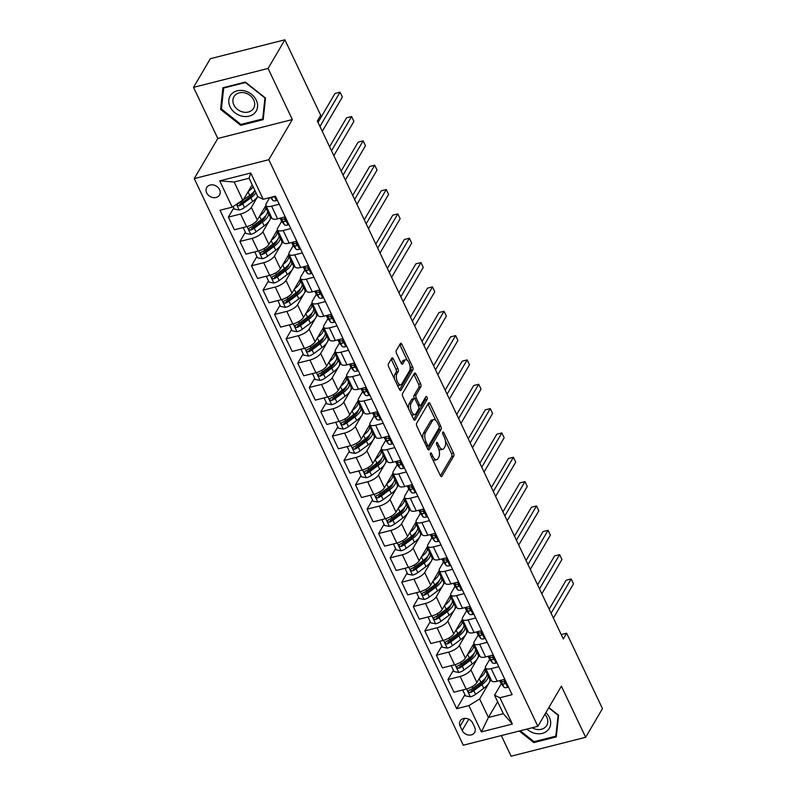 <?xml version="1.0" encoding="UTF-8"?>
<svg xmlns="http://www.w3.org/2000/svg" width="796" height="796" viewBox="0 0 796 796"><rect width="100%" height="100%" fill="white"/><g stroke="black" fill="none" stroke-linecap="round" stroke-linejoin="round"><path stroke-width="1.19" d="M430.477 453.093A1.592 0.706 75.8 0 0 430.646 455.222L440.297 475.53A2.279 1.005 75.8 0 0 441.511 476.605A2.279 1.005 75.8 0 0 441.86 476.316L453.74 456.058A2.279 1.005 75.8 0 0 453.491 453.024L443.85 432.716A1.592 0.706 75.8 0 0 443.004 431.959A1.592 0.706 75.8 0 0 442.755 432.168A1.592 0.706 75.8 0 0 442.924 434.288L444.178 436.914A7.273 3.214 75.8 0 1 444.964 446.636L443.979 448.327A7.273 3.214 75.8 0 1 442.865 449.262A7.273 3.214 75.8 0 1 438.964 445.81L437.71 443.183A1.592 0.706 75.8 0 0 436.865 442.427A1.592 0.706 75.8 0 0 436.616 442.626A1.592 0.706 75.8 0 0 436.785 444.755L438.039 447.382A7.273 3.214 75.8 0 1 438.825 457.103L437.84 458.785A7.273 3.214 75.8 0 1 436.725 459.73A7.273 3.214 75.8 0 1 432.825 456.277L431.571 453.64A1.592 0.706 75.8 0 0 430.726 452.894A1.592 0.706 75.8 0 0 430.477 453.093M206.691 192.901A7.413 6.069 -149.6 0 0 213.079 197.597A7.413 6.069 -149.6 0 0 219.537 195.01A7.413 6.069 -149.6 0 0 219.587 189.627A7.413 6.069 -149.6 0 0 213.199 184.931A7.413 6.069 -149.6 0 0 206.741 187.508A7.413 6.069 -149.6 0 0 206.691 192.901M393.353 358.936A2.279 1.005 75.8 0 0 392.139 357.862A2.279 1.005 75.8 0 0 391.791 358.15L388.458 363.832A2.279 1.005 75.8 0 0 388.697 366.876L399.413 389.423A2.279 1.005 75.8 0 0 400.627 390.508A2.279 1.005 75.8 0 0 400.975 390.209L412.855 369.961A2.279 1.005 75.8 0 0 412.607 366.916L401.9 344.37A2.279 1.005 75.8 0 0 400.686 343.285A2.279 1.005 75.8 0 0 400.338 343.583L396.309 350.449A2.279 1.005 75.8 0 0 396.557 353.484L401.134 363.135A2.279 1.005 75.8 0 0 402.358 364.21A2.279 1.005 75.8 0 0 402.706 363.921L404.706 360.518A6.079 2.687 75.8 0 1 405.632 359.732A6.079 2.687 75.8 0 1 409.363 363.752A6.079 2.687 75.8 0 1 409.562 370.737L401.731 384.08A6.079 2.687 75.8 0 1 400.806 384.856A6.079 2.687 75.8 0 1 397.075 380.836A6.079 2.687 75.8 0 1 396.886 373.851L398.189 371.632A2.279 1.005 75.8 0 0 397.94 368.588L393.353 358.936L391.343 359.454A2.279 1.005 75.8 0 0 391.194 359.165M292.341 119.569L268.073 68.456L284.888 39.8L210.343 58.705L193.528 87.361L217.796 138.474L194.254 178.593L268.809 159.697L292.341 119.569L217.796 138.474M501.321 735.574L511.112 756.2L585.657 737.295L561.389 686.182L537.857 726.31L268.809 159.697M585.657 737.295L602.472 708.639L566.643 633.188L561.22 634.561M284.888 39.8L320.708 115.251L317.355 120.982L563.289 638.919L566.643 633.188M416.676 423.273A2.279 1.005 75.8 0 0 416.925 426.308L427.631 448.864A2.279 1.005 75.8 0 0 428.855 449.939A2.279 1.005 75.8 0 0 429.203 449.65L441.084 429.392A2.279 1.005 75.8 0 0 440.835 426.358L430.129 403.811A2.279 1.005 75.8 0 0 428.905 402.726A2.279 1.005 75.8 0 0 428.556 403.025L416.676 423.273M413.522 419.144L402.816 396.597A2.279 1.005 75.8 0 1 402.567 393.552L414.447 373.304A2.279 1.005 75.8 0 1 414.796 373.006A2.279 1.005 75.8 0 1 416.019 374.09L420.596 383.742A2.279 1.005 75.8 0 1 420.845 386.776L416.029 394.995A2.279 1.005 75.8 0 0 416.278 398.03L419.313 404.428A2.279 1.005 75.8 0 0 420.537 405.512A2.279 1.005 75.8 0 0 420.885 405.214L425.9 396.667A1.592 0.706 75.8 0 1 426.139 396.458A1.592 0.706 75.8 0 1 427.114 397.512A1.592 0.706 75.8 0 1 427.173 399.343L415.084 419.93A2.279 1.005 75.8 0 1 414.736 420.228A2.279 1.005 75.8 0 1 413.522 419.144M474.655 727.275L472.625 722.997A7.184 5.88 -149.6 0 0 466.436 718.44A7.184 5.88 -149.6 0 0 460.188 720.947A7.184 5.88 -149.6 0 0 460.128 726.161L462.168 730.449A7.184 5.88 -149.6 0 0 468.346 734.997A7.184 5.88 -149.6 0 0 474.605 732.499A7.184 5.88 -149.6 0 0 474.655 727.275M194.254 178.593L463.302 745.215L537.857 726.31M497.649 701.754L488.416 717.485L503.331 713.704L494.545 695.207L499.918 697.754L512.107 694.659L275.416 196.194L263.227 199.289L257.854 196.741L249.078 178.244L234.163 182.025L242.949 200.522L252.183 184.791M499.918 697.754L512.395 724.042L481.371 731.902L468.884 705.614L479.64 698.987L491.013 679.595M464.924 694.689L456.695 708.709L468.884 705.614M456.695 708.709L220.004 210.244L232.203 207.159L219.716 180.871L250.74 173.001L263.227 199.289M268.073 68.456L193.528 87.361M479.64 698.987L488.416 717.485L481.371 731.902M233.785 207.905L228.382 217.109L240.571 214.024A9.263 3.393 -25.4 0 0 251.317 207.398L257.725 196.473A17.721 6.497 -25.4 0 1 252.621 201.497L244.471 207.557A6.139 2.249 -25.4 0 1 239.307 210.035L234.352 209.109L233.148 206.572M228.382 217.109L234.392 229.765L246.581 226.681A9.263 3.393 -25.4 0 0 257.327 220.054L265.884 205.468M245.337 232.243L239.934 241.457L252.123 238.362A9.263 3.393 -25.4 0 0 262.879 231.736L271.426 217.149M239.934 241.457L245.944 254.113L258.133 251.019A9.263 3.393 -25.4 0 0 268.889 244.392L277.446 229.805M256.899 256.581L251.496 265.794L263.685 262.7A9.263 3.393 -25.4 0 0 274.431 256.073L282.988 241.486M251.496 265.794L257.506 278.451L269.695 275.356A9.263 3.393 -25.4 0 0 280.441 268.73L288.998 254.143M268.451 280.928L263.048 290.132L275.237 287.038A9.263 3.393 -25.4 0 0 285.993 280.411L294.54 265.834M263.048 290.132L269.058 302.788L281.247 299.694A9.263 3.393 -25.4 0 0 292.003 293.067L300.56 278.481M280.013 305.266L274.61 314.47L286.799 311.375A9.263 3.393 -25.4 0 0 297.545 304.749L306.102 290.172M274.61 314.47L280.62 327.126L292.809 324.032A9.263 3.393 -25.4 0 0 303.555 317.405L312.112 302.818M291.565 329.604L286.162 338.807L298.351 335.713A9.263 3.393 -25.4 0 0 309.107 329.086L317.654 314.51M286.162 338.807L292.172 351.464L304.361 348.369A9.263 3.393 -25.4 0 0 315.116 341.743L323.673 327.166M303.127 353.941L297.724 363.145L309.913 360.061A9.263 3.393 -25.4 0 0 320.659 353.424L329.216 338.847M297.724 363.145L303.734 375.802L315.922 372.717A9.263 3.393 -25.4 0 0 326.668 366.08L335.225 351.504M314.679 378.279L309.276 387.483L321.475 384.398A9.263 3.393 -25.4 0 0 332.221 377.772L340.768 363.185M309.276 387.483L315.286 400.139L327.474 397.055A9.263 3.393 -25.4 0 0 338.23 390.428L346.787 375.841M326.241 402.617L320.838 411.83L333.026 408.736A9.263 3.393 -25.4 0 0 343.772 402.109L352.329 387.523M320.838 411.83L326.848 424.487L339.036 421.392A9.263 3.393 -25.4 0 0 349.782 414.766L358.339 400.179M337.793 426.954L332.39 436.168L344.588 433.074A9.263 3.393 -25.4 0 0 355.334 426.447L363.881 411.86M332.39 436.168L338.4 448.825L350.598 445.73A9.263 3.393 -25.4 0 0 361.344 439.103L369.901 424.517M349.354 451.302L343.952 460.506L356.14 457.411A9.263 3.393 -25.4 0 0 366.886 450.785L375.443 436.208M343.952 460.506L349.961 473.162L362.15 470.068A9.263 3.393 -25.4 0 0 372.896 463.441L381.453 448.854M360.906 475.64L355.504 484.844L367.702 481.749A9.263 3.393 -25.4 0 0 378.448 475.122L386.995 460.546M355.504 484.844L361.513 497.5L373.712 494.406A9.263 3.393 -25.4 0 0 384.458 487.779L393.015 473.192M372.468 499.978L367.065 509.181L379.254 506.087A9.263 3.393 -25.4 0 0 390 499.46L398.557 484.883M367.065 509.181L373.075 521.838L385.264 518.743A9.263 3.393 -25.4 0 0 396.01 512.117L404.567 497.54M384.02 524.315L378.617 533.519L390.816 530.435A9.263 3.393 -25.4 0 0 401.562 523.798L410.119 509.221M378.617 533.519L384.627 546.175L396.826 543.091A9.263 3.393 -25.4 0 0 407.572 536.454L416.129 521.877M395.582 548.653L390.179 557.857L402.368 554.772A9.263 3.393 -25.4 0 0 413.114 548.145L421.671 533.559M390.179 557.857L396.189 570.513L408.378 567.429A9.263 3.393 -25.4 0 0 419.124 560.802L427.681 546.215M407.134 572.991L401.741 582.204L413.93 579.11A9.263 3.393 -25.4 0 0 424.676 572.483L433.233 557.897M401.741 582.204L407.751 594.861L419.94 591.766A9.263 3.393 -25.4 0 0 430.686 585.14L439.243 570.553M418.696 597.328L413.293 606.542L425.482 603.448A9.263 3.393 -25.4 0 0 436.228 596.821L444.785 582.234M413.293 606.542L419.303 619.198L431.492 616.104A9.263 3.393 -25.4 0 0 442.238 609.477L450.795 594.891M430.248 621.676L424.855 630.88L437.044 627.785A9.263 3.393 -25.4 0 0 447.79 621.159L456.347 606.582M424.855 630.88L430.865 643.536L443.054 640.442A9.263 3.393 -25.4 0 0 453.8 633.815L462.357 619.228M441.81 646.014L436.407 655.217L448.596 652.123A9.263 3.393 -25.4 0 0 459.342 645.496L467.899 630.92M436.407 655.217L442.417 667.874L454.606 664.779A9.263 3.393 -25.4 0 0 465.352 658.153L473.909 643.566M453.362 670.351L447.969 679.555L460.158 676.461A9.263 3.393 -25.4 0 0 470.904 669.834L479.461 655.257M447.969 679.555L453.979 692.212L466.167 689.117A9.263 3.393 -25.4 0 0 476.913 682.49L485.47 667.914M501.261 683.774L494.545 695.207M489.699 659.426L485.809 666.053A9.263 3.393 -25.4 0 0 485.5 667.983A9.263 3.393 -25.4 0 0 491.182 668.6L498.813 666.66M478.137 635.089L474.257 641.715A9.263 3.393 -25.4 0 0 473.948 643.646A9.263 3.393 -25.4 0 0 479.63 644.263L487.251 642.322M466.585 610.751L462.695 617.378A9.263 3.393 -25.4 0 0 462.386 619.308A9.263 3.393 -25.4 0 0 468.068 619.915L475.7 617.985M455.023 586.413L451.143 593.04A9.263 3.393 -25.4 0 0 450.835 594.97A9.263 3.393 -25.4 0 0 456.506 595.577L464.138 593.647M443.471 562.075L439.581 568.702A9.263 3.393 -25.4 0 0 439.273 570.633A9.263 3.393 -25.4 0 0 444.954 571.239L452.586 569.309M431.91 537.738L428.029 544.365A9.263 3.393 -25.4 0 0 427.721 546.295A9.263 3.393 -25.4 0 0 433.392 546.902L441.024 544.971M420.358 513.4L416.467 520.017A9.263 3.393 -25.4 0 0 416.159 521.957A9.263 3.393 -25.4 0 0 421.84 522.564L429.472 520.634M408.796 489.052L404.915 495.679A9.263 3.393 -25.4 0 0 404.607 497.609A9.263 3.393 -25.4 0 0 410.278 498.226L417.91 496.286M397.244 464.715L393.353 471.341A9.263 3.393 -25.4 0 0 393.045 473.272A9.263 3.393 -25.4 0 0 398.726 473.889L406.358 471.948M385.682 440.377L381.801 447.004A9.263 3.393 -25.4 0 0 381.493 448.934A9.263 3.393 -25.4 0 0 387.164 449.541L394.796 447.611M374.13 416.039L370.24 422.666A9.263 3.393 -25.4 0 0 369.931 424.596A9.263 3.393 -25.4 0 0 375.613 425.203L383.244 423.273M362.568 391.702L358.688 398.328A9.263 3.393 -25.4 0 0 358.369 400.259A9.263 3.393 -25.4 0 0 364.051 400.866L371.682 398.935M351.016 367.364L347.126 373.991A9.263 3.393 -25.4 0 0 346.817 375.921A9.263 3.393 -25.4 0 0 352.499 376.528L360.13 374.598M339.454 343.026L335.574 349.643A9.263 3.393 -25.4 0 0 335.255 351.583A9.263 3.393 -25.4 0 0 340.937 352.19L348.568 350.26M327.902 318.679L324.012 325.305A9.263 3.393 -25.4 0 0 323.703 327.236A9.263 3.393 -25.4 0 0 329.385 327.853L337.006 325.912M316.34 294.341L312.46 300.968A9.263 3.393 -25.4 0 0 312.141 302.898A9.263 3.393 -25.4 0 0 317.823 303.515L325.455 301.575M304.788 270.003L300.898 276.63A9.263 3.393 -25.4 0 0 300.59 278.56A9.263 3.393 -25.4 0 0 306.271 279.177L313.893 277.237M293.226 245.666L289.346 252.292A9.263 3.393 -25.4 0 0 289.028 254.222A9.263 3.393 -25.4 0 0 294.709 254.829L302.341 252.899M281.675 221.328L277.784 227.954A9.263 3.393 -25.4 0 0 277.476 229.885A9.263 3.393 -25.4 0 0 283.157 230.492L290.779 228.561M269.735 197.637L266.232 203.617A9.263 3.393 -25.4 0 0 265.914 205.547A9.263 3.393 -25.4 0 0 271.595 206.154L279.227 204.224M489.122 675.605L488.147 675.854M485.5 667.983L491.51 680.64A9.263 3.393 -25.4 0 0 497.192 681.257L504.823 679.316M477.56 651.267L476.585 651.516M473.948 643.646L479.958 656.302A9.263 3.393 -25.4 0 0 485.64 656.919L493.261 654.979M462.386 619.308L468.396 631.964A9.263 3.393 -25.4 0 0 474.078 632.571L481.709 630.641M466.008 626.93L465.033 627.168M450.835 594.97L456.844 607.627A9.263 3.393 -25.4 0 0 462.516 608.234L470.147 606.303M454.446 602.592L453.471 602.831M439.273 570.633L445.282 583.289A9.263 3.393 -25.4 0 0 450.964 583.896L458.595 581.966M442.894 578.244L441.919 578.493M427.721 546.295L433.73 558.951A9.263 3.393 -25.4 0 0 439.402 559.558L447.034 557.628M431.332 553.907L430.357 554.155M416.159 521.957L422.169 534.604A9.263 3.393 -25.4 0 0 427.85 535.22L435.482 533.29M419.781 529.569L418.805 529.818M404.607 497.609L410.617 510.266A9.263 3.393 -25.4 0 0 416.288 510.883L423.92 508.942M408.219 505.231L407.244 505.48M393.045 473.272L399.055 485.928A9.263 3.393 -25.4 0 0 404.736 486.545L412.368 484.605M396.667 480.893L395.692 481.142M381.493 448.934L387.493 461.59A9.263 3.393 -25.4 0 0 393.174 462.197L400.806 460.267M385.105 456.556L384.13 456.795M369.931 424.596L375.941 437.253A9.263 3.393 -25.4 0 0 381.622 437.86L389.254 435.929M373.553 432.218L372.578 432.457M358.369 400.259L364.379 412.915A9.263 3.393 -25.4 0 0 370.06 413.522L377.692 411.592M361.991 407.87L361.016 408.119M346.817 375.921L352.827 388.577A9.263 3.393 -25.4 0 0 358.508 389.184L366.14 387.254M350.439 383.533L349.464 383.781M335.255 351.583L341.265 364.24A9.263 3.393 -25.4 0 0 346.947 364.847L354.578 362.916M338.877 359.195L337.902 359.444M323.703 327.236L329.713 339.892A9.263 3.393 -25.4 0 0 335.395 340.509L343.016 338.569M327.315 334.857L326.35 335.106M312.141 302.898L318.151 315.554A9.263 3.393 -25.4 0 0 323.833 316.171L331.464 314.231M315.763 310.52L314.788 310.768M300.59 278.56L306.599 291.217A9.263 3.393 -25.4 0 0 312.281 291.824L319.902 289.893M304.201 286.182L303.236 286.431M289.028 254.222L295.037 266.879A9.263 3.393 -25.4 0 0 300.719 267.486L308.35 265.556M292.649 261.844L291.674 262.083M277.476 229.885L283.485 242.541A9.263 3.393 -25.4 0 0 289.167 243.148L296.789 241.218M281.087 237.497L280.122 237.745M265.914 205.547L271.924 218.204A9.263 3.393 -25.4 0 0 277.605 218.81L285.237 216.88M269.536 213.159L268.56 213.408M254.849 190.413A17.721 6.497 154.6 0 1 249.755 195.468L232.203 207.159M503.331 713.704L512.395 724.042M219.716 180.871L234.163 182.025M250.74 173.001L249.078 178.244M519.231 731.027L533.837 742.588L556.285 736.897L558.583 715.256L548.852 707.554M222.9 87.769L220.601 109.4L240.75 125.35L263.197 119.649L265.506 98.017L245.357 82.078L222.9 87.769M534.414 741.583L533.837 742.588M241.337 124.345L240.75 125.35M221.567 107.758L220.601 109.4M432.676 459.481A7.273 3.214 75.8 0 0 434.706 460.237L436.725 459.73M438.636 448.845A7.273 3.214 75.8 0 0 440.845 449.77L442.865 449.262M440.437 475.809L451.73 456.566A2.279 1.005 75.8 0 0 451.481 453.531L445.402 440.725M435.73 420.358L428.109 404.318A2.279 1.005 75.8 0 0 427.959 404.04M427.78 449.143L439.064 429.91A2.279 1.005 75.8 0 0 439.153 427.82M427.561 445.183A1.592 0.706 75.8 0 0 428.417 445.939A1.592 0.706 75.8 0 0 428.656 445.74L439.084 427.959A1.592 0.706 75.8 0 0 438.914 425.83L437.601 423.064A7.273 3.214 75.8 0 0 433.701 419.611A7.273 3.214 75.8 0 0 432.576 420.547L425.452 432.696A7.273 3.214 75.8 0 0 426.248 442.417L427.561 445.183L426.069 445.561M433.701 419.611L431.681 420.119A7.273 3.214 75.8 0 0 430.566 421.054L432.576 420.547M423.004 439.123A7.273 3.214 75.8 0 1 423.432 433.213L430.566 421.054M414.248 398.507A2.279 1.005 75.8 0 1 414.01 395.503L418.825 387.284A2.279 1.005 75.8 0 0 418.587 384.249L414 374.598A2.279 1.005 75.8 0 0 413.85 374.319M408.627 408.845A6.079 2.687 75.8 0 1 409.015 404.03L411.025 403.512A6.079 2.687 75.8 0 0 411.224 410.507A6.079 2.687 75.8 0 0 414.945 414.527A6.079 2.687 75.8 0 0 415.88 413.741L418.636 409.045A2.279 1.005 75.8 0 0 418.388 406A2.279 1.005 75.8 0 0 418.517 406.02L420.537 405.512M413.671 419.422L425.154 399.851A1.592 0.706 75.8 0 0 425.104 398.02M411.293 414.457A6.079 2.687 75.8 0 0 412.935 415.034L414.945 414.527M409.015 404.03L411.771 399.323A2.279 1.005 75.8 0 1 412.119 399.035L414.129 398.527A2.279 1.005 75.8 0 1 415.353 399.602L418.388 406M414.129 398.527A2.279 1.005 75.8 0 0 413.781 398.816L411.025 403.512M394.448 378.986A6.079 2.687 75.8 0 1 394.866 374.359L396.169 372.14A2.279 1.005 75.8 0 0 395.92 369.105L391.343 359.454M397.254 384.886A6.079 2.687 75.8 0 0 398.786 385.373L400.806 384.856M405.632 359.732L403.622 360.24A6.079 2.687 75.8 0 0 402.686 361.026L404.706 360.518M401.284 363.414L402.686 361.026M407.174 360.22L399.89 344.877A2.279 1.005 75.8 0 0 399.741 344.598M399.562 389.712L410.845 370.468A2.279 1.005 75.8 0 0 410.597 367.434L409.97 366.12M462.715 690.042L465.491 695.893L470.446 696.808A6.139 2.249 -25.4 0 0 475.61 694.341L483.759 688.281A17.721 6.497 -25.4 0 0 489.709 679.137L487.948 675.436A17.721 6.497 -25.4 0 0 487.072 674.421M479.291 678.431A17.721 6.497 -25.4 0 0 485.082 669.406A17.721 6.497 -25.4 0 0 484.834 668.988M485.082 669.406L486.844 673.098A17.721 6.497 154.6 0 1 480.893 682.242L472.744 688.301A6.139 2.249 154.6 0 1 469.172 690.251C467.879 691.615 468.247 692.391 470.287 692.59A6.139 2.249 -25.4 0 0 473.859 690.639L482.008 684.58A17.721 6.497 -25.4 0 0 487.948 675.436M485.401 678.023A14.706 5.393 154.6 0 1 480.296 684.321L472.147 690.371A3.124 1.144 154.6 0 1 471.252 690.938L470.287 692.59M469.172 690.251L468.466 690.819M508.306 686.659L507.52 687.416A6.139 2.249 154.6 0 1 503.958 687.147L501.311 683.834A17.721 6.497 154.6 0 1 501.002 683.356L499.709 680.62M551.091 613.228L571.19 578.971L573.498 583.836L553.399 618.104M499.898 680.57L502.206 683.446A6.139 2.249 -25.4 0 0 504.336 683.953C505.41 682.968 505.032 682.192 503.221 681.615A6.139 2.249 154.6 0 1 501.092 681.117L500.525 680.411M504.992 682.839L504.336 683.953L504.913 683.595M549.17 609.189L566.155 580.244L571.19 578.971M451.233 665.635L453.939 671.545L458.894 672.471A6.139 2.249 -25.4 0 0 464.058 669.993L472.207 663.944A17.721 6.497 -25.4 0 0 478.147 654.8L476.396 651.098A17.721 6.497 -25.4 0 0 475.52 650.083M467.74 654.093A17.721 6.497 -25.4 0 0 473.53 645.058A17.721 6.497 -25.4 0 0 473.282 644.651M473.53 645.058L475.282 648.76A17.721 6.497 154.6 0 1 469.341 657.904L461.192 663.963A6.139 2.249 154.6 0 1 457.62 665.914C456.327 667.277 456.695 668.053 458.725 668.252A6.139 2.249 -25.4 0 0 462.297 666.302L470.446 660.242A17.721 6.497 -25.4 0 0 476.396 651.098M473.849 653.685A14.706 5.393 154.6 0 1 468.735 659.983L460.585 666.033A3.124 1.144 154.6 0 1 459.69 666.6L458.725 668.252M457.62 665.914L456.914 666.481M439.681 641.297L442.377 647.208L447.332 648.133A6.139 2.249 -25.4 0 0 452.496 645.655L460.645 639.606A17.721 6.497 -25.4 0 0 466.595 630.462L464.834 626.76A17.721 6.497 -25.4 0 0 463.959 625.746M456.178 629.755A17.721 6.497 -25.4 0 0 461.969 620.721A17.721 6.497 -25.4 0 0 461.72 620.313M461.969 620.721L463.73 624.422A17.721 6.497 154.6 0 1 457.78 633.566L449.631 639.626A6.139 2.249 154.6 0 1 446.058 641.576C444.765 642.929 445.133 643.715 447.173 643.914A6.139 2.249 -25.4 0 0 450.745 641.954L458.894 635.904A17.721 6.497 -25.4 0 0 464.834 626.76M462.287 629.347A14.706 5.393 154.6 0 1 457.183 635.646L449.034 641.695A3.124 1.144 154.6 0 1 448.138 642.263L447.173 643.914M446.058 641.576L445.352 642.143M428.049 617.029L430.825 622.87L435.77 623.795A6.139 2.249 -25.4 0 0 440.944 621.318L449.093 615.268A17.721 6.497 -25.4 0 0 455.033 606.124L453.282 602.423A17.721 6.497 -25.4 0 0 452.407 601.408M444.626 605.418A17.721 6.497 -25.4 0 0 450.417 596.383A17.721 6.497 -25.4 0 0 450.158 595.975M450.417 596.383L452.168 600.085A17.721 6.497 154.6 0 1 446.228 609.229L438.079 615.278A6.139 2.249 154.6 0 1 434.507 617.238C433.213 618.591 433.581 619.378 435.611 619.577A6.139 2.249 -25.4 0 0 439.183 617.616L447.332 611.567A17.721 6.497 -25.4 0 0 453.282 602.423M450.735 605A14.706 5.393 154.6 0 1 445.621 611.308L437.472 617.358A3.124 1.144 154.6 0 1 436.576 617.925L435.611 619.577M434.507 617.238L433.8 617.805M496.744 662.322L495.958 663.078A6.139 2.249 154.6 0 1 492.406 662.809L489.749 659.496A17.721 6.497 154.6 0 1 489.45 659.018L488.147 656.282M539.529 588.891L559.628 554.633L561.946 559.498L541.847 593.766M488.336 656.232L490.644 659.108A6.139 2.249 -25.4 0 0 492.774 659.615C493.848 658.63 493.48 657.854 491.669 657.277A6.139 2.249 154.6 0 1 489.54 656.77L488.973 656.073M493.43 658.491L492.774 659.615L493.361 659.257M537.608 584.851L554.593 555.907L559.628 554.633M485.192 637.984L484.406 638.73A6.139 2.249 154.6 0 1 480.844 638.472L478.197 635.158A17.721 6.497 154.6 0 1 477.889 634.681L476.595 631.934M527.977 564.553L548.076 530.295L550.384 535.161L530.285 569.419M476.784 631.895L479.092 634.77A6.139 2.249 -25.4 0 0 481.222 635.278C482.296 634.293 481.918 633.517 480.107 632.939A6.139 2.249 154.6 0 1 477.978 632.432L477.411 631.726M481.879 634.153L481.222 635.278L481.799 634.919M526.057 560.513L543.041 531.569L548.076 530.295M473.63 613.646L472.844 614.393A6.139 2.249 154.6 0 1 469.292 614.134L466.635 610.821A17.721 6.497 154.6 0 1 466.337 610.343L465.033 607.597M516.415 540.215L536.514 505.948L538.832 510.823L518.723 545.081M465.222 607.547L467.531 610.433A6.139 2.249 -25.4 0 0 469.66 610.94C470.735 609.955 470.366 609.179 468.555 608.602A6.139 2.249 154.6 0 1 466.426 608.094L465.859 607.388M470.317 609.816L469.66 610.94L470.247 610.582M514.495 536.176L531.479 507.231L536.514 505.948M416.567 592.622L419.263 598.532L424.218 599.458A6.139 2.249 -25.4 0 0 429.382 596.98L437.531 590.93A17.721 6.497 -25.4 0 0 443.481 581.786L441.72 578.085A17.721 6.497 -25.4 0 0 440.845 577.07M433.064 581.07A17.721 6.497 -25.4 0 0 438.855 572.045A17.721 6.497 -25.4 0 0 438.606 571.637M438.855 572.045L440.616 575.747A17.721 6.497 154.6 0 1 434.666 584.891L426.517 590.94A6.139 2.249 154.6 0 1 422.945 592.901C421.651 594.254 422.019 595.03 424.059 595.229A6.139 2.249 -25.4 0 0 427.631 593.279L435.78 587.229A17.721 6.497 -25.4 0 0 441.72 578.085M439.173 580.662A14.706 5.393 154.6 0 1 434.069 586.96L425.92 593.02A3.124 1.144 154.6 0 1 425.024 593.587L424.059 595.229M422.945 592.901L422.238 593.468M462.078 589.309L461.292 590.055A6.139 2.249 154.6 0 1 457.73 589.796L455.073 586.473A17.721 6.497 154.6 0 1 454.775 586.005L453.481 583.259M504.863 515.878L524.962 481.61L527.27 486.485L507.171 520.743M453.67 583.209L455.979 586.095A6.139 2.249 -25.4 0 0 458.108 586.602C459.183 585.617 458.804 584.841 456.994 584.264A6.139 2.249 154.6 0 1 454.864 583.757L454.297 583.05M458.765 585.478L458.108 586.602L458.685 586.234M502.943 511.838L519.917 482.893L524.962 481.61M526.942 729.076A15.054 12.328 -149.6 0 0 548.026 730.022A15.054 12.328 -149.6 0 0 545.877 712.629M532.186 727.743A11.403 9.333 -149.6 0 0 545.787 726.718A11.403 9.333 -149.6 0 0 546.723 725.445A11.403 9.333 -149.6 0 0 544.892 714.31M558.185 714.937L555.797 736.171L534.036 741.683L520.256 730.768M556.484 734.987L555.797 736.171M548.703 707.823L558.026 715.206M256.282 100.157A15.054 12.328 -149.6 0 0 237.178 90.824A15.054 12.328 -149.6 0 0 230.084 106.803A15.054 12.328 -149.6 0 0 249.198 116.136A15.054 12.328 -149.6 0 0 256.282 100.157M253.715 99.918A11.403 9.333 -149.6 0 0 243.894 92.694A11.403 9.333 -149.6 0 0 233.964 96.664A11.403 9.333 -149.6 0 0 233.885 104.953A11.403 9.333 -149.6 0 0 243.705 112.176A11.403 9.333 -149.6 0 0 253.635 108.206A11.403 9.333 -149.6 0 0 253.715 99.918M240.949 124.445L221.427 108.992L223.666 88.038L245.417 82.515L264.939 97.968L262.71 118.932L240.949 124.445M223.984 87.49L223.666 88.038M263.396 117.748L262.71 118.932M405.005 568.284L407.711 574.195L412.656 575.12A6.139 2.249 -25.4 0 0 417.83 572.642L425.979 566.583A17.721 6.497 -25.4 0 0 431.92 557.439L430.168 553.747A17.721 6.497 -25.4 0 0 429.293 552.722M421.512 556.732A17.721 6.497 -25.4 0 0 427.303 547.708A17.721 6.497 -25.4 0 0 427.044 547.29M427.303 547.708L429.054 551.409A17.721 6.497 154.6 0 1 423.114 560.553L414.965 566.603A6.139 2.249 154.6 0 1 411.393 568.553C410.099 569.916 410.467 570.692 412.497 570.891A6.139 2.249 -25.4 0 0 416.069 568.941L424.218 562.891A17.721 6.497 -25.4 0 0 430.168 553.747M427.621 556.324A14.706 5.393 154.6 0 1 422.507 562.623L414.358 568.682A3.124 1.144 154.6 0 1 413.462 569.24L412.497 570.891M411.393 568.553L410.686 569.13M450.516 564.961L449.73 565.717A6.139 2.249 154.6 0 1 446.178 565.449L443.521 562.135A17.721 6.497 154.6 0 1 443.223 561.658L441.919 558.921M493.301 491.54L513.4 457.272L515.718 462.138L495.61 496.405M442.108 558.872L444.417 561.757A6.139 2.249 -25.4 0 0 446.546 562.265C447.621 561.279 447.252 560.493 445.442 559.926A6.139 2.249 154.6 0 1 443.312 559.419L442.745 558.712M447.203 561.14L446.546 562.265L447.133 561.896M491.381 487.5L508.365 458.556L513.4 457.272M393.453 543.947L396.149 549.857L401.104 550.782A6.139 2.249 -25.4 0 0 406.268 548.305L414.418 542.245A17.721 6.497 -25.4 0 0 420.368 533.101L418.606 529.4A17.721 6.497 -25.4 0 0 417.731 528.385M409.95 532.395A17.721 6.497 -25.4 0 0 415.741 523.37A17.721 6.497 -25.4 0 0 415.492 522.952M415.741 523.37L417.502 527.071A17.721 6.497 154.6 0 1 411.552 536.215L403.403 542.265A6.139 2.249 154.6 0 1 399.831 544.215C398.537 545.578 398.905 546.355 400.945 546.553A6.139 2.249 -25.4 0 0 404.517 544.603L412.666 538.544A17.721 6.497 -25.4 0 0 418.606 529.4M416.059 531.987A14.706 5.393 154.6 0 1 410.955 538.285L402.806 544.345A3.124 1.144 154.6 0 1 401.91 544.902L400.945 546.553M399.831 544.215L399.124 544.782M438.964 540.623L438.178 541.38A6.139 2.249 154.6 0 1 434.616 541.111L431.959 537.798A17.721 6.497 154.6 0 1 431.661 537.32L430.367 534.584M481.749 467.202L501.848 432.934L504.157 437.8L484.058 472.068M430.556 534.534L432.865 537.419A6.139 2.249 -25.4 0 0 434.994 537.917C436.069 536.942 435.691 536.156 433.88 535.589A6.139 2.249 154.6 0 1 431.75 535.081L431.183 534.375M435.651 536.803L434.994 537.917L435.571 537.559M479.829 463.163L496.803 434.208L501.848 432.934M381.891 519.599L384.597 525.519L389.543 526.445A6.139 2.249 -25.4 0 0 394.716 523.967L402.866 517.907A17.721 6.497 -25.4 0 0 408.806 508.763L407.055 505.062A17.721 6.497 -25.4 0 0 406.179 504.047M398.398 508.057A17.721 6.497 -25.4 0 0 404.179 499.032A17.721 6.497 -25.4 0 0 403.93 498.614M404.179 499.032L405.94 502.724A17.721 6.497 154.6 0 1 400 511.868L391.851 517.927A6.139 2.249 154.6 0 1 388.279 519.878C386.985 521.241 387.353 522.017 389.383 522.216A6.139 2.249 -25.4 0 0 392.955 520.266L401.104 514.206A17.721 6.497 -25.4 0 0 407.055 505.062M404.507 507.649A14.706 5.393 154.6 0 1 399.393 513.947L391.244 519.997A3.124 1.144 154.6 0 1 390.348 520.564L389.383 522.216M388.279 519.878L387.572 520.445M427.402 516.286L426.616 517.042A6.139 2.249 154.6 0 1 423.064 516.773L420.407 513.46A17.721 6.497 154.6 0 1 420.109 512.982L418.805 510.246M470.187 442.855L490.286 408.597L492.595 413.462L472.496 447.73M418.995 510.196L421.303 513.072A6.139 2.249 -25.4 0 0 423.432 513.579C424.507 512.594 424.139 511.818 422.328 511.241A6.139 2.249 154.6 0 1 420.198 510.743L419.631 510.037M424.089 512.465L423.432 513.579L424.019 513.221M468.267 438.815L485.252 409.87L490.286 408.597M370.339 495.261L373.035 501.172L377.991 502.097A6.139 2.249 -25.4 0 0 383.155 499.619L391.304 493.57A17.721 6.497 -25.4 0 0 397.254 484.426L395.493 480.724A17.721 6.497 -25.4 0 0 394.617 479.709M386.836 483.719A17.721 6.497 -25.4 0 0 392.627 474.695A17.721 6.497 -25.4 0 0 392.378 474.277M392.627 474.695L394.388 478.386A17.721 6.497 154.6 0 1 388.438 487.53L380.289 493.59A6.139 2.249 154.6 0 1 376.717 495.54C375.423 496.903 375.792 497.679 377.831 497.878A6.139 2.249 -25.4 0 0 381.403 495.928L389.552 489.868A17.721 6.497 -25.4 0 0 395.493 480.724M392.945 483.311A14.706 5.393 154.6 0 1 387.841 489.61L379.692 495.659A3.124 1.144 154.6 0 1 378.796 496.226L377.831 497.878M376.717 495.54L376.01 496.107M415.85 491.948L415.064 492.704A6.139 2.249 154.6 0 1 411.502 492.435L408.845 489.122A17.721 6.497 154.6 0 1 408.547 488.644L407.254 485.908M458.635 418.517L478.734 384.259L481.043 389.125L460.944 423.392M407.443 485.858L409.751 488.734A6.139 2.249 -25.4 0 0 411.88 489.241C412.955 488.256 412.577 487.48 410.766 486.903A6.139 2.249 154.6 0 1 408.637 486.396L408.069 485.699M412.537 488.117L411.88 489.241L412.457 488.883M456.715 414.477L473.69 385.533L478.734 384.259M358.777 470.924L361.474 476.834L366.429 477.759A6.139 2.249 -25.4 0 0 371.603 475.282L379.752 469.232A17.721 6.497 -25.4 0 0 385.692 460.088L383.941 456.387A17.721 6.497 -25.4 0 0 383.065 455.372M375.284 459.382A17.721 6.497 -25.4 0 0 381.065 450.347A17.721 6.497 -25.4 0 0 380.816 449.939M381.065 450.347L382.826 454.048A17.721 6.497 154.6 0 1 376.886 463.192L368.737 469.252A6.139 2.249 154.6 0 1 365.165 471.202C363.871 472.555 364.24 473.341 366.269 473.54A6.139 2.249 -25.4 0 0 369.841 471.58L377.991 465.531A17.721 6.497 -25.4 0 0 383.941 456.387M381.393 458.974A14.706 5.393 154.6 0 1 376.279 465.272L368.13 471.322A3.124 1.144 154.6 0 1 367.235 471.889L366.269 473.54M365.165 471.202L364.459 471.769M404.288 467.61L403.502 468.366A6.139 2.249 154.6 0 1 399.95 468.098L397.294 464.784A17.721 6.497 154.6 0 1 396.995 464.307L395.692 461.561M447.073 394.179L467.172 359.921L469.481 364.787L449.382 399.045M395.881 461.521L398.189 464.396A6.139 2.249 -25.4 0 0 400.318 464.904C401.393 463.919 401.025 463.143 399.214 462.566A6.139 2.249 154.6 0 1 397.085 462.058L396.517 461.352M400.975 463.779L400.318 464.904L400.905 464.546M445.153 390.139L462.138 361.195L467.172 359.921M347.146 446.655L349.922 452.496L354.877 453.421A6.139 2.249 -25.4 0 0 360.041 450.944L368.19 444.894A17.721 6.497 -25.4 0 0 374.14 435.75L372.379 432.049A17.721 6.497 -25.4 0 0 371.503 431.034M363.722 435.044A17.721 6.497 -25.4 0 0 369.513 426.009A17.721 6.497 -25.4 0 0 369.264 425.601M369.513 426.009L371.274 429.711A17.721 6.497 154.6 0 1 365.324 438.855L357.175 444.904A6.139 2.249 154.6 0 1 353.603 446.864C352.31 448.218 352.678 449.004 354.717 449.203A6.139 2.249 -25.4 0 0 358.29 447.243L366.439 441.193A17.721 6.497 -25.4 0 0 372.379 432.049M369.832 434.626A14.706 5.393 154.6 0 1 364.727 440.934L356.578 446.984A3.124 1.144 154.6 0 1 355.683 447.551L354.717 449.203M353.603 446.864L352.897 447.432M392.736 443.272L391.95 444.019A6.139 2.249 154.6 0 1 388.388 443.76L385.732 440.447A17.721 6.497 154.6 0 1 385.433 439.969L384.14 437.223M435.521 369.841L455.62 335.584L457.929 340.449L437.83 374.707M384.329 437.173L386.637 440.059A6.139 2.249 -25.4 0 0 388.766 440.566C389.841 439.581 389.463 438.805 387.652 438.228A6.139 2.249 154.6 0 1 385.523 437.72L384.956 437.014M389.423 439.442L388.766 440.566L389.344 440.208M433.601 365.802L450.576 336.857L455.62 335.584M335.663 422.248L338.36 428.158L343.315 429.084A6.139 2.249 -25.4 0 0 348.489 426.606L356.638 420.557A17.721 6.497 -25.4 0 0 362.578 411.413L360.827 407.711A17.721 6.497 -25.4 0 0 359.951 406.696M352.17 410.696A17.721 6.497 -25.4 0 0 357.951 401.672A17.721 6.497 -25.4 0 0 357.702 401.264M357.951 401.672L359.712 405.373A17.721 6.497 154.6 0 1 353.772 414.517L345.623 420.567A6.139 2.249 154.6 0 1 342.051 422.527C340.758 423.88 341.126 424.656 343.156 424.855A6.139 2.249 -25.4 0 0 346.728 422.905L354.877 416.855A17.721 6.497 -25.4 0 0 360.827 407.711M358.28 410.288A14.706 5.393 154.6 0 1 353.165 416.587L345.016 422.646A3.124 1.144 154.6 0 1 344.121 423.213L343.156 424.855M342.051 422.527L341.345 423.094M381.175 418.935L380.389 419.681A6.139 2.249 154.6 0 1 376.836 419.422L374.18 416.109A17.721 6.497 154.6 0 1 373.881 415.631L372.578 412.885M423.96 345.504L444.059 311.236L446.367 316.111L426.268 350.369M372.767 412.835L375.075 415.721A6.139 2.249 -25.4 0 0 377.204 416.228C378.279 415.243 377.911 414.467 376.1 413.89A6.139 2.249 154.6 0 1 373.961 413.383L373.404 412.676M377.861 415.104L377.204 416.228L377.792 415.86M422.039 341.464L439.024 312.52L444.059 311.236M324.111 397.91L326.808 403.821L331.763 404.746A6.139 2.249 -25.4 0 0 336.927 402.269L345.076 396.209A17.721 6.497 -25.4 0 0 351.026 387.065L349.265 383.374A17.721 6.497 -25.4 0 0 348.389 382.349M340.608 386.358A17.721 6.497 -25.4 0 0 346.399 377.334A17.721 6.497 -25.4 0 0 346.151 376.926M346.399 377.334L348.15 381.035A17.721 6.497 154.6 0 1 342.21 390.179L334.061 396.229A6.139 2.249 154.6 0 1 330.489 398.179C329.196 399.542 329.564 400.318 331.604 400.517A6.139 2.249 -25.4 0 0 335.176 398.567L343.325 392.518A17.721 6.497 -25.4 0 0 349.265 383.374M346.718 385.951A14.706 5.393 154.6 0 1 341.613 392.249L333.464 398.308A3.124 1.144 154.6 0 1 332.569 398.876L331.604 400.517M330.489 398.179L329.783 398.756M369.623 394.587L368.837 395.343A6.139 2.249 154.6 0 1 365.274 395.075L362.618 391.761A17.721 6.497 154.6 0 1 362.319 391.284L361.026 388.548M412.408 321.166L432.507 286.898L434.815 291.764L414.716 326.032M361.215 388.498L363.513 391.383A6.139 2.249 -25.4 0 0 365.653 391.891C366.717 390.906 366.349 390.12 364.538 389.552A6.139 2.249 154.6 0 1 362.409 389.045L361.842 388.339M366.309 390.766L365.653 391.891L366.23 391.523M410.487 317.126L427.462 288.182L432.507 286.898M312.48 373.642L315.246 379.483L320.201 380.408A6.139 2.249 -25.4 0 0 325.375 377.931L333.524 371.871A17.721 6.497 -25.4 0 0 339.464 362.727L337.703 359.026A17.721 6.497 -25.4 0 0 336.827 358.011M329.056 362.021A17.721 6.497 -25.4 0 0 334.837 352.996A17.721 6.497 -25.4 0 0 334.589 352.578M334.837 352.996L336.599 356.698A17.721 6.497 154.6 0 1 330.658 365.842L322.509 371.891A6.139 2.249 154.6 0 1 318.937 373.841C317.644 375.205 318.012 375.981 320.042 376.18A6.139 2.249 -25.4 0 0 323.614 374.229L331.763 368.17A17.721 6.497 -25.4 0 0 337.703 359.026M335.166 361.613A14.706 5.393 154.6 0 1 330.051 367.911L321.902 373.971A3.124 1.144 154.6 0 1 321.007 374.528L320.042 376.18M318.937 373.841L318.231 374.418M358.061 370.249L357.275 371.006A6.139 2.249 154.6 0 1 353.723 370.737L351.066 367.424A17.721 6.497 154.6 0 1 350.767 366.946L349.464 364.21M400.846 296.828L420.945 262.561L423.253 267.426L403.154 301.694M349.653 364.16L351.961 367.046A6.139 2.249 -25.4 0 0 354.091 367.543C355.165 366.568 354.797 365.782 352.986 365.215A6.139 2.249 154.6 0 1 350.847 364.707L350.29 364.001M354.747 366.429L354.091 367.543L354.678 367.185M398.925 292.789L415.91 263.834L420.945 262.561M300.997 349.225L303.694 355.145L308.649 356.071A6.139 2.249 -25.4 0 0 313.813 353.593L321.962 347.534A17.721 6.497 -25.4 0 0 327.912 338.39L326.151 334.688A17.721 6.497 -25.4 0 0 325.275 333.673M317.495 337.683A17.721 6.497 -25.4 0 0 323.285 328.658A17.721 6.497 -25.4 0 0 323.037 328.241M323.285 328.658L325.037 332.35A17.721 6.497 154.6 0 1 319.096 341.504L310.947 347.553A6.139 2.249 154.6 0 1 307.375 349.504C306.082 350.867 306.45 351.643 308.49 351.842A6.139 2.249 -25.4 0 0 312.062 349.892L320.211 343.832A17.721 6.497 -25.4 0 0 326.151 334.688M323.604 337.275A14.706 5.393 154.6 0 1 318.5 343.574L310.35 349.623A3.124 1.144 154.6 0 1 309.455 350.19L308.49 351.842M307.375 349.504L306.669 350.071M346.509 345.912L345.723 346.668A6.139 2.249 154.6 0 1 342.161 346.399L339.504 343.086A17.721 6.497 154.6 0 1 339.205 342.608L337.902 339.872M389.294 272.481L409.393 238.223L411.701 243.088L391.602 277.356M338.101 339.822L340.399 342.698A6.139 2.249 -25.4 0 0 342.539 343.205C343.603 342.22 343.235 341.444 341.424 340.867A6.139 2.249 154.6 0 1 339.295 340.37L338.728 339.663M343.195 342.091L342.539 343.205L343.116 342.847M387.373 268.451L404.348 239.496L409.393 238.223M289.436 324.887L292.132 330.798L297.087 331.723A6.139 2.249 -25.4 0 0 302.261 329.245L310.41 323.196A17.721 6.497 -25.4 0 0 316.35 314.052L314.589 310.35A17.721 6.497 -25.4 0 0 313.714 309.336M305.943 313.345A17.721 6.497 -25.4 0 0 311.724 304.321A17.721 6.497 -25.4 0 0 311.475 303.903M311.724 304.321L313.485 308.012A17.721 6.497 154.6 0 1 307.545 317.156L299.395 323.216A6.139 2.249 154.6 0 1 295.814 325.166C294.53 326.529 294.898 327.305 296.928 327.504A6.139 2.249 -25.4 0 0 300.5 325.554L308.649 319.495A17.721 6.497 -25.4 0 0 314.589 310.35M312.052 312.937A14.706 5.393 154.6 0 1 306.938 319.236L298.789 325.285A3.124 1.144 154.6 0 1 297.893 325.853L296.928 327.504M295.814 325.166L295.117 325.733M334.947 321.574L334.161 322.33A6.139 2.249 154.6 0 1 330.599 322.062L327.952 318.748A17.721 6.497 154.6 0 1 327.654 318.271L326.35 315.534M377.732 248.143L397.831 213.885L400.139 218.751L380.04 253.019M326.539 315.485L328.848 318.36A6.139 2.249 -25.4 0 0 330.977 318.868C332.051 317.883 331.683 317.106 329.872 316.529A6.139 2.249 154.6 0 1 327.733 316.022L327.176 315.325M331.634 317.743L330.977 318.868L331.564 318.509M375.811 244.103L392.796 215.159L397.831 213.885M277.884 300.55L280.58 306.46L285.535 307.385A6.139 2.249 -25.4 0 0 290.699 304.908L298.848 298.858A17.721 6.497 -25.4 0 0 304.788 289.714L303.037 286.013A17.721 6.497 -25.4 0 0 302.162 284.998M294.381 289.008A17.721 6.497 -25.4 0 0 300.172 279.973A17.721 6.497 -25.4 0 0 299.923 279.565M300.172 279.973L301.923 283.675A17.721 6.497 154.6 0 1 295.983 292.819L287.834 298.878A6.139 2.249 154.6 0 1 284.262 300.828C282.968 302.191 283.336 302.968 285.366 303.167A6.139 2.249 -25.4 0 0 288.948 301.206L297.097 295.157A17.721 6.497 -25.4 0 0 303.037 286.013M300.49 288.6A14.706 5.393 154.6 0 1 295.386 294.898L287.237 300.948A3.124 1.144 154.6 0 1 286.341 301.515L285.366 303.167M284.262 300.828L283.555 301.395M323.395 297.236L322.609 297.993A6.139 2.249 154.6 0 1 319.047 297.724L316.39 294.411A17.721 6.497 154.6 0 1 316.092 293.933L314.788 291.187M366.18 223.805L386.279 189.547L388.587 194.413L368.488 228.671M314.987 291.147L317.286 294.022A6.139 2.249 -25.4 0 0 319.425 294.53C320.49 293.545 320.121 292.769 318.31 292.192A6.139 2.249 154.6 0 1 316.181 291.684L315.614 290.978M320.082 293.406L319.425 294.53L320.002 294.172M364.26 219.766L381.234 190.821L386.279 189.547M266.322 276.212L269.018 282.122L273.973 283.048A6.139 2.249 -25.4 0 0 279.147 280.57L287.296 274.52A17.721 6.497 -25.4 0 0 293.236 265.376L291.475 261.675A17.721 6.497 -25.4 0 0 290.6 260.66M282.829 264.67A17.721 6.497 -25.4 0 0 288.61 255.635A17.721 6.497 -25.4 0 0 288.361 255.227M288.61 255.635L290.371 259.337A17.721 6.497 154.6 0 1 284.431 268.481L276.282 274.53A6.139 2.249 154.6 0 1 272.7 276.491C271.406 277.844 271.784 278.63 273.814 278.829A6.139 2.249 -25.4 0 0 277.386 276.869L285.535 270.819A17.721 6.497 -25.4 0 0 291.475 261.675M288.938 264.252A14.706 5.393 154.6 0 1 283.824 270.56L275.675 276.61A3.124 1.144 154.6 0 1 274.779 277.177L273.814 278.829M272.7 276.491L272.003 277.058M311.833 272.899L311.047 273.645A6.139 2.249 154.6 0 1 307.485 273.386L304.838 270.073A17.721 6.497 154.6 0 1 304.54 269.595L303.236 266.849M354.618 199.468L374.717 165.21L377.025 170.075L356.926 204.333M303.425 266.799L305.734 269.685A6.139 2.249 -25.4 0 0 307.863 270.192C308.938 269.207 308.569 268.431 306.759 267.854A6.139 2.249 154.6 0 1 304.619 267.347L304.062 266.64M308.52 269.068L307.863 270.192L308.45 269.834M352.698 195.428L369.682 166.483L374.717 165.21M254.77 251.874L257.466 257.785L262.421 258.71A6.139 2.249 -25.4 0 0 267.585 256.232L275.734 250.183A17.721 6.497 -25.4 0 0 281.675 241.039L279.923 237.337A17.721 6.497 -25.4 0 0 279.048 236.322M271.267 240.322A17.721 6.497 -25.4 0 0 277.058 231.298A17.721 6.497 -25.4 0 0 276.809 230.89M277.058 231.298L278.809 234.999A17.721 6.497 154.6 0 1 272.869 244.143L264.72 250.193A6.139 2.249 154.6 0 1 261.148 252.153C259.854 253.506 260.222 254.292 262.252 254.481A6.139 2.249 -25.4 0 0 265.834 252.531L273.983 246.481A17.721 6.497 -25.4 0 0 279.923 237.337M277.376 239.914A14.706 5.393 154.6 0 1 272.272 246.213L264.123 252.272A3.124 1.144 154.6 0 1 263.227 252.839L262.252 254.481M261.148 252.153L260.441 252.72M300.281 248.561L299.495 249.307A6.139 2.249 154.6 0 1 295.933 249.049L293.276 245.735A17.721 6.497 154.6 0 1 292.978 245.258L291.674 242.511M343.056 175.13L363.165 140.862L365.473 145.738L345.374 179.995M291.873 242.462L294.172 245.347A6.139 2.249 -25.4 0 0 296.311 245.855C297.376 244.869 297.007 244.093 295.197 243.516A6.139 2.249 154.6 0 1 293.067 243.009L292.5 242.302M296.968 244.73L296.311 245.855L296.888 245.486M341.146 171.09L358.12 142.146L363.165 140.862M243.208 227.537L245.904 233.447L250.859 234.372A6.139 2.249 -25.4 0 0 256.033 231.895L264.182 225.835A17.721 6.497 -25.4 0 0 270.123 216.691L268.361 213A17.721 6.497 -25.4 0 0 267.486 211.985M259.715 215.985A17.721 6.497 -25.4 0 0 265.496 206.96A17.721 6.497 -25.4 0 0 265.247 206.552M265.496 206.96L267.257 210.661A17.721 6.497 154.6 0 1 261.317 219.805L253.168 225.855A6.139 2.249 154.6 0 1 249.586 227.805C248.292 229.168 248.67 229.945 250.7 230.144A6.139 2.249 -25.4 0 0 254.272 228.193L262.421 222.144A17.721 6.497 -25.4 0 0 268.361 213M265.824 215.577A14.706 5.393 154.6 0 1 260.71 221.875L252.561 227.935A3.124 1.144 154.6 0 1 251.665 228.502L250.7 230.144M249.586 227.805L248.889 228.382M288.719 224.213L287.933 224.969A6.139 2.249 154.6 0 1 284.371 224.711L281.724 221.387A17.721 6.497 154.6 0 1 281.426 220.91L280.122 218.174M331.504 150.792L351.603 116.524L353.912 121.39L333.813 155.658M280.311 218.124L282.62 221.009A6.139 2.249 -25.4 0 0 284.749 221.517C285.824 220.532 285.456 219.746 283.645 219.179A6.139 2.249 154.6 0 1 281.505 218.671L280.948 217.965M285.406 220.393L284.749 221.517L285.336 221.149M329.584 146.753L346.568 117.808L351.603 116.524M248.153 191.647A17.721 6.497 -25.4 0 0 253.098 186.722M238.034 203.468C236.74 204.831 237.109 205.607 239.138 205.806A6.139 2.249 -25.4 0 0 242.72 203.856L250.869 197.806A17.721 6.497 -25.4 0 0 255.964 192.751M254.262 191.239A14.706 5.393 154.6 0 1 249.158 197.537L241.009 203.597A3.124 1.144 154.6 0 1 240.113 204.154L239.138 205.806M242.919 200.542L241.606 201.517A6.139 2.249 154.6 0 1 238.442 203.308M277.167 199.876L276.381 200.632A6.139 2.249 154.6 0 1 272.819 200.363L270.481 197.448M319.942 126.455L340.051 92.187L342.36 97.052L322.261 131.32M271.834 197.1A6.139 2.249 -25.4 0 0 273.197 197.169L273.864 196.592M318.032 122.415L335.007 93.46L340.051 92.187M251.317 207.398L257.327 220.054M262.879 231.736L268.889 244.392M274.431 256.073L280.441 268.73M285.993 280.411L292.003 293.067M297.545 304.749L303.555 317.405M309.107 329.086L315.116 341.743M320.659 353.424L326.668 366.08M332.221 377.772L338.23 390.428M343.772 402.109L349.782 414.766M355.334 426.447L361.344 439.103M366.886 450.785L372.896 463.441M378.448 475.122L384.458 487.779M390 499.46L396.01 512.117M401.562 523.798L407.572 536.454M413.114 548.145L419.124 560.802M424.676 572.483L430.686 585.14M436.228 596.821L442.238 609.477M447.79 621.159L453.8 633.815M459.342 645.496L465.352 658.153M470.904 669.834L476.913 682.49M491.182 668.6L497.192 681.257M460.158 676.461L466.167 689.117M448.596 652.123L454.606 664.779M479.63 644.263L485.64 656.919M437.044 627.785L443.054 640.442M468.068 619.915L474.078 632.571M425.482 603.448L431.492 616.104M456.506 595.577L462.516 608.234M413.93 579.11L419.94 591.766M444.954 571.239L450.964 583.896M402.368 554.772L408.378 567.429M433.392 546.902L439.402 559.558M390.816 530.435L396.826 543.091M421.84 522.564L427.85 535.22M379.254 506.087L385.264 518.743M410.278 498.226L416.288 510.883M367.702 481.749L373.712 494.406M398.726 473.889L404.736 486.545M356.14 457.411L362.15 470.068M387.164 449.541L393.174 462.197M344.588 433.074L350.598 445.73M375.613 425.203L381.622 437.86M333.026 408.736L339.036 421.392M364.051 400.866L370.06 413.522M321.475 384.398L327.474 397.055M352.499 376.528L358.508 389.184M309.913 360.061L315.922 372.717M340.937 352.19L346.947 364.847M298.351 335.713L304.361 348.369M329.385 327.853L335.395 340.509M286.799 311.375L292.809 324.032M317.823 303.515L323.833 316.171M275.237 287.038L281.247 299.694M306.271 279.177L312.281 291.824M263.685 262.7L269.695 275.356M294.709 254.829L300.719 267.486M252.123 238.362L258.133 251.019M283.157 230.492L289.167 243.148M240.571 214.024L246.581 226.681M271.595 206.154L277.605 218.81M468.764 719.196L462.168 730.449M464.715 718.36L460.128 726.161M431.332 456.655L432.825 456.277M436.467 443.491L437.71 443.183M437.472 446.188L438.964 445.81M442.606 433.034L443.85 432.716M451.481 453.531L453.491 453.024M451.73 456.566L453.74 456.058M441.064 476.515L441.86 476.316M430.328 453.959L431.571 453.64M428.109 404.318L430.129 403.811M439.203 426.775L440.835 426.358M439.064 429.91L441.084 429.392M428.407 449.849L429.203 449.65M423.432 433.213L425.452 432.696M424.756 442.795L426.248 442.417M414 374.598L416.019 374.09M418.587 384.249L420.596 383.742M418.825 387.284L420.845 386.776M414.01 395.503L416.029 394.995M414.338 398.517L416.278 398.03M417.82 404.806L419.313 404.428M425.154 399.851L427.173 399.343M414.298 420.129L415.084 419.93M411.771 399.323L413.781 398.816M395.92 369.105L397.94 368.588M396.169 372.14L398.189 371.632M394.866 374.359L396.886 373.851M401.91 364.12L402.706 363.921M399.89 344.877L401.9 344.37M410.597 367.434L412.607 366.916M410.845 370.468L412.855 369.961M400.179 390.408L400.975 390.209M466.625 688.998L470.327 696.789M482.008 684.58L483.759 688.281M479.182 678.63L480.893 682.242M473.859 690.639L475.61 694.341M471.998 686.719L472.744 688.301M507.599 687.336L503.898 679.555M501.311 683.834L499.769 680.6M501.092 681.117L500.734 680.351M503.958 687.147L502.206 683.446M455.063 664.66L458.765 672.451M470.446 660.242L472.207 663.944M467.62 654.292L469.341 657.904M462.297 666.302L464.058 669.993M460.436 662.381L461.192 663.963M443.511 640.322L447.213 648.113M458.894 635.904L460.645 639.606M456.068 629.954L457.78 633.566M450.745 641.954L452.496 645.655M448.884 638.044L449.631 639.626M431.949 615.985L435.651 623.775M447.332 611.567L449.093 615.268M444.506 605.617L446.228 609.229M439.183 617.616L440.944 621.318M437.322 613.706L438.079 615.278M496.037 662.998L492.346 655.217M489.749 659.496L488.217 656.262M489.54 656.77L489.172 656.013M492.406 662.809L490.644 659.108M484.485 638.661L480.784 630.88M478.197 635.158L476.655 631.924M477.978 632.432L477.62 631.676M480.844 638.472L479.092 634.77M472.923 614.323L469.232 606.532M466.635 610.821L465.103 607.587M466.426 608.094L466.058 607.338M469.292 614.134L467.531 610.433M420.397 591.647L424.099 599.438M435.78 587.229L437.531 590.93M432.954 581.269L434.666 584.891M427.631 593.279L429.382 596.98M425.77 589.368L426.517 590.94M461.372 589.985L457.67 582.194M455.073 586.473L453.541 583.239M454.864 583.757L454.506 583M457.73 589.796L455.979 586.095M408.836 567.299L412.537 575.1M424.218 562.891L425.979 566.583M421.392 556.931L423.114 560.553M416.069 568.941L417.83 572.642M414.209 565.021L414.965 566.603M449.81 565.648L446.118 557.857M443.521 562.135L441.989 558.901M443.312 559.419L442.944 558.663M446.178 565.449L444.417 561.757M397.284 542.962L400.975 550.752M412.666 538.544L414.418 542.245M409.84 532.594L411.552 536.215M404.517 544.603L406.268 548.305M402.657 540.683L403.403 542.265M438.258 541.31L434.556 533.519M431.959 537.798L430.427 534.564M431.75 535.081L431.392 534.325M434.616 541.111L432.865 537.419M385.722 518.624L389.423 526.415M401.104 514.206L402.866 517.907M398.279 508.256L400 511.868M392.955 520.266L394.716 523.967M391.095 516.345L391.851 517.927M426.696 516.962L422.994 509.181M420.407 513.46L418.875 510.226M420.198 510.743L419.83 509.977M423.064 516.773L421.303 513.072M374.17 494.286L377.861 502.077M389.552 489.868L391.304 493.57M386.727 483.918L388.438 487.53M381.403 495.928L383.155 499.619M379.543 492.008L380.289 493.59M415.144 492.625L411.442 484.844M408.845 489.122L407.313 485.888M408.637 486.396L408.278 485.64M411.502 492.435L409.751 488.734M362.608 469.948L366.309 477.739M377.991 465.531L379.752 469.232M375.165 459.581L376.886 463.192M369.841 471.58L371.603 475.282M367.981 467.67L368.737 469.252M403.582 468.287L399.881 460.506M397.294 464.784L395.761 461.551M397.085 462.058L396.716 461.302M399.95 468.098L398.189 464.396M351.056 445.611L354.747 453.402M366.439 441.193L368.19 444.894M363.613 435.243L365.324 438.855M358.29 447.243L360.041 450.944M356.429 443.332L357.175 444.904M392.03 443.949L388.329 436.158M385.732 440.447L384.199 437.213M385.523 437.72L385.165 436.964M388.388 443.76L386.637 440.059M339.494 421.273L343.195 429.064M354.877 416.855L356.638 420.557M352.051 410.895L353.772 414.517M346.728 422.905L348.489 426.606M344.867 418.995L345.623 420.567M380.468 419.611L376.767 411.821M374.18 416.109L372.647 412.865M373.961 413.383L373.603 412.626M376.836 419.422L375.075 415.721M327.942 396.925L331.634 404.726M343.325 392.518L345.076 396.209M340.499 386.558L342.21 390.179M335.176 398.567L336.927 402.269M333.315 394.657L334.061 396.229M368.916 395.274L365.215 387.483M362.618 391.761L361.085 388.528M362.409 389.045L362.051 388.289M365.274 395.075L363.513 391.383M316.38 372.588L320.082 380.379M331.763 368.17L333.524 371.871M328.937 362.22L330.658 365.842M323.614 374.229L325.375 377.931M321.753 370.309L322.509 371.891M357.354 370.936L353.653 363.145M351.066 367.424L349.534 364.19M350.847 364.707L350.489 363.951M353.723 370.737L351.961 367.046M304.828 348.25L308.52 356.041M320.211 343.832L321.962 347.534M317.385 337.882L319.096 341.504M312.062 349.892L313.813 353.593M310.201 345.971L310.947 347.553M345.792 346.588L342.101 338.807M339.504 343.086L337.972 339.852M339.295 340.37L338.937 339.613M342.161 346.399L340.399 342.698M293.266 323.912L296.968 331.703M308.649 319.495L310.41 323.196M305.823 313.544L307.545 317.156M300.5 325.554L302.261 329.245M298.639 321.634L299.395 323.216M334.24 322.251L330.539 314.47M327.952 318.748L326.42 315.514M327.733 316.022L327.375 315.266M330.599 322.062L328.848 318.36M281.714 299.575L285.406 307.365M297.097 295.157L298.848 298.858M294.271 289.207L295.983 292.819M288.948 301.206L290.699 304.908M287.087 297.296L287.834 298.878M322.678 297.913L318.987 290.132M316.39 294.411L314.858 291.177M316.181 291.684L315.823 290.928M319.047 297.724L317.286 294.022M270.152 275.237L273.854 283.028M285.535 270.819L287.296 274.52M282.709 264.869L284.431 268.481M277.386 276.869L279.147 280.57M275.525 272.958L276.282 274.53M311.127 273.575L307.425 265.784M304.838 270.073L303.296 266.839M304.619 267.347L304.261 266.59M307.485 273.386L305.734 269.685M258.591 250.899L262.292 258.69M273.983 246.481L275.734 250.183M271.147 240.521L272.869 244.143M265.834 252.531L267.585 256.232M263.974 248.621L264.72 250.193M299.565 249.238L295.873 241.447M293.276 245.735L291.744 242.501M293.067 243.009L292.709 242.253M295.933 249.049L294.172 245.347M247.039 226.552L250.74 234.352M262.421 222.144L264.182 225.835M259.595 216.184L261.317 219.805M254.272 228.193L256.033 231.895M252.412 224.283L253.168 225.855M288.013 224.9L284.311 217.109M281.724 221.387L280.182 218.154M281.505 218.671L281.147 217.915M284.371 224.711L282.62 221.009M236.551 204.472L239.178 210.005M250.869 197.806L252.621 201.497M248.034 191.846L249.755 195.468M242.72 203.856L244.471 207.557M276.451 200.562L274.491 196.433M272.819 200.363L271.327 197.229M426.477 446.437L428.417 445.939"/></g></svg>
